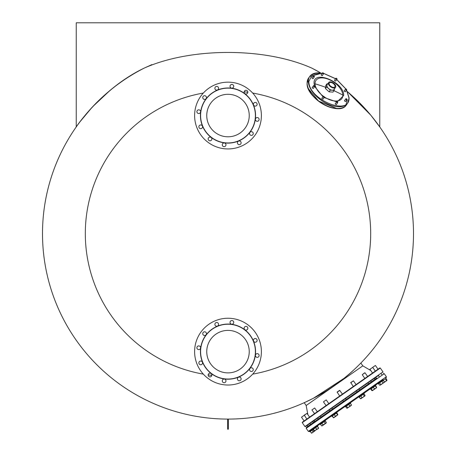 <?xml version="1.0" encoding="UTF-8"?>
<svg xmlns="http://www.w3.org/2000/svg" width="456" height="456" viewBox="0 0 456 456"><rect width="100%" height="100%" fill="white"/><g stroke="black" fill="none" stroke-linecap="round" stroke-linejoin="round"><path stroke-width="0.68" d="M359.26 364.663L358.564 365.353M356.119 367.735L355.207 368.602M355.138 368.665L354.7 369.075M354.688 369.086L353.753 369.953M349.25 373.977L346.896 375.972M341.47 380.338L338.882 382.305M331.142 387.771L333.501 386.164M331.637 387.435L329.796 388.66M326.399 390.838L325.972 391.105M325.852 391.18L323.589 392.559M323.538 392.593L321.349 393.887M317.667 395.979L315.962 396.902M315.575 397.113L314.44 397.717M378.52 125.183L378.776 125.537M377.927 124.357L376.314 122.179M376.753 122.772L374.501 119.808M371.959 116.611L371.617 116.189M365.25 108.807L363.455 106.858M361.597 104.903L359.248 102.509M358.376 101.637L352.038 95.669M79.059 123.023L78.751 123.439M80.096 121.638L80.518 121.085M83.283 117.545L84.634 115.881M86.281 113.903L87.945 111.965M92.779 106.613L95.344 103.934M98.16 101.112L100.628 98.741M110.802 89.809L113.789 87.421M116.799 85.118L119.911 82.838M123.473 80.353L124.847 79.418M129.344 76.505L133.5 73.969M137.159 71.86L140.932 69.796M315.056 69.791L318.824 71.854M76.745 126.209L76.232 126.939L76.232 22.8L379.768 22.8L379.768 126.939L370.757 115.146L347.7 91.884M354.358 97.789L357.544 100.827M359.864 103.124L369.708 113.892M371.281 115.778L372.729 117.562M377.226 123.411L377.887 124.306M140.123 70.23L137.25 71.809M132.73 74.431L130.051 76.066M124.516 79.646L123.718 80.182M124.117 79.914L123.439 80.37M112.41 88.515L105.205 94.557M100.223 99.123L99.704 99.619M94.096 105.222L92.368 107.046M91.987 107.456L89.365 110.346M88.059 111.828L85.99 114.251M84.759 115.727L82.992 117.91M379.432 126.46L378.793 125.56M378.662 125.383L378.423 125.047M375.892 121.621L375.55 121.176M375.157 120.658L374.433 119.723M372.415 117.169L371.395 115.921M369.371 113.493L368.226 112.159M359.077 102.338L355.304 98.673M354.021 97.476L350.407 94.215M318.909 71.9L314.224 69.352M79.11 122.955L79.549 122.368M90.693 108.87L93.115 106.254M123.741 80.165L124.249 79.823M76.232 126.939C77.229 125.161 103.164 87.717 144.107 68.149C190.927 47.219 265.141 47.202 311.893 68.149L320.5 72.806A185.495 185.495 0 0 0 311.893 68.149A185.495 185.495 0 0 1 320.5 72.806A185.495 185.495 0 0 0 311.893 68.149A185.495 185.495 0 0 1 320.5 72.806M107.736 92.363L106.06 93.811M95.692 103.58L91.952 107.496M90.356 109.24L81.869 119.335M79.76 122.088L78.073 124.357M77.714 124.858L77.44 125.24M353.406 96.906L355.503 98.861M367.992 111.885L368.83 112.86M376.656 122.641L377.933 124.368M378.925 125.748L379.683 126.814M359.881 103.141L359.299 102.56M353.833 97.305L352.933 96.478M151.905 64.604L144.033 68.189M104.977 94.762L104.128 95.515M86.292 113.892L84.725 115.773M83.271 117.562L81.578 119.711M252.67 93.052A142.688 142.688 0 0 1 252.67 374.131M244.159 91.821A142.688 142.688 0 0 1 247.836 92.289M307.048 401.405L307.612 401.137M308.336 400.79L310.291 399.838M311.727 399.114L312.417 398.766M304.619 402.523L313.443 398.236L343.835 378.474M346.805 376.052L347.193 375.727M347.637 375.351L349.558 373.709M350.926 372.506L351.348 372.136M353.913 369.81L354.99 368.801M355.515 368.311L356.615 367.262M356.677 367.2L357.578 366.328M359.083 364.84L359.778 364.144M378.554 125.235L376.285 122.145M368.437 112.398L368.072 111.982M355.486 98.849L353.508 97.003M211.84 375.362A142.688 142.688 0 0 1 208.164 374.895M203.33 374.131A142.688 142.688 0 0 1 203.33 93.052M103.381 96.193A185.495 185.495 0 0 0 228 419.087A185.495 185.495 0 0 0 347.455 91.679A185.495 185.495 0 0 1 413.495 233.592A185.495 185.495 0 0 0 347.455 91.679A185.495 185.495 0 0 1 228 419.087A185.495 185.495 0 0 1 144.107 68.149A185.495 185.495 0 0 0 105.074 94.677M77.075 125.748L77.68 124.91M87.102 112.94L88.225 111.64M90.1 109.52L90.636 108.933M91.183 108.334L94.774 104.521M111.851 88.96L113.242 87.854M121.022 82.051L117.289 84.759M115.151 86.372L111.532 89.216M109.736 90.681L92.916 106.465M91.838 107.622L80.045 121.706M351.399 95.093L353.565 97.054M360.166 103.432L361.203 104.498M228.336 419.087L228.336 429.204L227.664 429.204L227.664 419.087L228.336 419.087M375.505 378.987L373.931 378.651L375.368 377.642M378.685 375.322L305.417 426.622L304.95 426.542L382.994 371.891L382.915 372.364M313.671 414.259L379.82 367.941L380.287 368.026L302.242 422.672L302.322 422.205L313.671 414.259M303.844 421.139L304.329 420.802M317.843 417.924L317.359 418.266M304.215 402.711L306.175 405.509L362.811 365.849L370.831 370.574M312.958 421.344L310.131 423.328M370.973 380.72L368.146 382.704M353.508 386.363L356.341 384.38M365.051 378.28L367.878 376.303M345.329 377.272L344.873 377.642M342.336 379.66L337.035 383.661M330.811 387.993L328.827 389.293M328.822 389.299L327.824 389.937M327.545 390.114L326.787 390.592M319.69 394.839L318.596 395.46M319.075 395.192L318.71 395.398M314.908 397.472L314.076 397.906M309.105 400.419L308.661 400.63M307.823 401.035L307.367 401.251M307.167 401.343L306.82 401.508M313.443 398.236C325.003 392.69 344.291 379.187 353.485 370.204L350.824 372.598M309.59 417.115L306.979 413.387L307.868 414.664L306.175 405.509L362.811 365.849L360.85 363.05M320.745 394.24L322.118 393.437M323.389 392.684L324.866 391.789M326.125 391.009L326.713 390.638M326.918 390.513L327.34 390.245M328.234 389.675L328.651 389.407M330.697 388.067L330.988 387.874M331.512 387.52L336.87 383.781M337.132 383.587L337.423 383.376M339.332 381.963L339.754 381.643M341.02 380.686L342.393 379.62M345.329 377.266L345.733 376.935M346.708 376.132L347.119 375.79M348.321 374.769L349.399 373.846M350.396 372.979L351.587 371.925M352.608 371.007L353.047 370.603M354.101 369.634L354.95 368.841M355.669 368.169L356.404 367.462M357.025 366.863L357.886 366.025M349.37 373.869L345.044 377.5M345.01 377.528L344.639 377.83M341.852 380.036L339.538 381.809M338.255 382.766L337.879 383.046M331.774 387.343L331.369 387.617M331.255 387.697L330.098 388.461M326.946 390.496L326.593 390.718M326.502 390.775L320.3 394.497M319.707 394.833L317.507 396.064M310.08 399.94L309.607 400.174M309.419 400.265L309.077 400.431M308.307 400.801L307.948 400.978M379.734 382.208L310.656 430.572M376.833 378.064L306.369 427.397L306.204 428.338L308.336 431.376L309.276 431.541M313.5 422.404L312.822 422.877M311.676 429.86L309.618 431.302L309.909 431.712L317.729 426.24L317.439 425.824L320.038 424.006L320.329 424.422L325.436 420.842L325.151 420.426L331.575 415.923L331.865 416.339L336.978 412.76L336.688 412.344L345.186 406.393L345.477 406.809L350.539 403.264M345.528 406.775L345.186 406.393L370.34 388.78L370.631 389.196L371.064 388.894L375.744 385.616L375.453 385.206L378.052 383.382L378.343 383.798L386.158 378.32L385.873 377.91M367.604 376.496L364.994 372.763L362.229 374.701L364.84 378.429M364.549 372.871L362.229 374.701M372.096 390.416L371.041 388.911M370.802 389.076L371.857 390.581L372.392 390.684L371.201 388.797M372.256 390.302L373.549 389.874L374.399 388.803L373.344 387.298M374.399 388.803L375.613 388.426L376.382 387.412L375.328 385.907M376.382 387.412L376.531 387.788L376.382 387.412M372.398 390.678L376.531 387.788M375.453 385.206L370.34 388.78L370.631 389.196M350.715 382.761L353.428 380.863M350.755 382.527L353.451 380.845L356.062 384.573M364.885 395.939L365.045 395.352L364.885 395.939L360.856 398.761L360.36 398.635L363.329 397.028L364.276 395.888L364.954 395.893M363.991 393.847L365.045 395.352M360.36 398.635L359.305 397.13M361.933 397.529L360.878 396.025M364.276 395.888L363.221 394.383M339.811 390.393L337.104 392.291M339.583 390.353L337.144 392.057M345.694 406.661L346.742 408.166L347.352 408.217L347.512 407.63L348.908 407.128L349.855 405.988L351.342 405.424M347.044 408.257L350.869 405.754L351.433 404.882L351.274 405.469M350.379 403.378L351.433 404.882M347.512 407.63L346.457 406.125M349.855 405.988L348.8 404.483M328.839 403.64L326.228 399.906L323.464 401.844L326.074 405.572M326.228 399.906L323.464 401.844M332.281 416.049L333.638 417.821L333.336 417.553L334.55 417.183L335.32 416.163L337.765 414.931L336.568 413.05M333.638 417.821L336.613 415.735L337.463 414.664L337.765 414.931L337.622 414.555M336.408 413.159L337.463 414.664M335.32 416.163L334.265 414.658M317.302 411.717L314.686 407.989L311.927 409.921L314.537 413.655M314.686 407.989L311.927 409.921M324.21 421.703L325.265 423.208L324.296 424.359L322.09 425.904L321.554 425.807L322.438 425.659L322.882 424.878L326.017 423.157L326.319 422.467L325.265 420.962M325.265 423.208L326.228 423.008L326.319 422.467M321.554 425.807L320.5 424.302M322.882 424.878L321.828 423.373M306.825 419.053L304.255 415.085L306.979 413.387L301.507 417.217L304.118 420.945M312.907 429.615L314.418 431.279L314.429 430.795L317.815 428.902L318.487 427.95L317.433 426.445M313.962 431.119L314.418 431.279L316.692 429.21L317.815 428.902L318.522 428.406L318.487 427.95L318.482 428.435M315.637 427.705L316.692 429.21M314.429 430.795L313.375 429.29M314.383 431.302L313.05 431.758L312.377 432.704L314.309 431.29M304.226 415.273L301.507 417.217M312.001 430.253L313.05 431.758M311.71 433.171L312.377 432.704L311.254 433.018L311.71 433.171L310.2 431.507M318.527 428.144L317.558 426.36M318.613 427.865L318.522 428.406M324.296 424.359L325.31 423.652M332.076 416.191L333.461 417.69M337.822 414.413L337.662 415.006L337.822 414.413L336.767 412.908M363.329 397.028L363.842 396.674M371.857 390.581L372.746 390.439M376.32 387.931L376.627 387.241L375.573 385.736M376.536 387.782L376.627 387.241M378.024 369.2L375.408 365.467L369.941 369.297L372.552 373.031M375.408 365.467L372.655 367.359M384.191 381.946L385.548 381.472L386.454 380.361L385.4 378.856M386.454 380.361L386.91 380.515L386.922 380.03L385.867 378.526M383.519 382.892L386.91 380.515L386.922 380.03M375.317 371.093L372.7 367.365L369.941 369.297M379.569 385.183L380.321 385.132L379.569 385.183L378.514 383.678M380.452 385.041L380.623 384.442L379.569 382.937M380.623 384.442L382.042 383.929L383.006 382.772L381.951 381.267M383.006 382.772L383.895 382.63L384.334 381.843L383.279 380.338M384.334 381.843L384.243 382.385L380.321 385.132M359.14 397.244L364.202 393.699L363.865 393.317M325.151 420.426L320.038 424.006L320.329 424.422M315.381 427.266L312.326 429.404L312.616 429.82M383.45 380.218L383.16 379.802L378.052 383.382M217.472 90.066A27.571 27.571 0 0 1 253.485 105.022A27.571 27.571 0 0 1 238.528 141.029A27.571 27.571 0 0 1 202.515 126.078A27.571 27.571 0 0 1 217.472 90.066A27.571 27.571 0 0 0 202.515 126.078A27.571 27.571 0 0 0 238.528 141.029M219.889 95.908A21.25 21.25 0 0 0 208.363 123.661A21.25 21.25 0 0 0 236.111 135.187A21.25 21.25 0 0 0 247.636 107.434A21.25 21.25 0 0 0 206.836 113.641M223.879 146.644A1.852 1.852 0 0 1 222.283 144.558A1.852 1.852 0 0 1 224.363 142.962A1.852 1.852 0 0 1 225.959 145.048A1.852 1.852 0 0 1 223.879 146.644M208.882 140.414A1.852 1.852 0 0 1 208.546 137.815A1.852 1.852 0 0 1 211.145 137.473A1.852 1.852 0 0 1 211.487 140.077A1.852 1.852 0 0 1 208.882 140.414M199.01 127.526A1.852 1.852 0 0 1 200.019 125.104A1.852 1.852 0 0 1 202.441 126.107A1.852 1.852 0 0 1 201.432 128.529A1.852 1.852 0 0 1 199.01 127.526M196.906 111.424A1.852 1.852 0 0 1 198.987 109.833A1.852 1.852 0 0 1 200.583 111.914A1.852 1.852 0 0 1 198.502 113.51A1.852 1.852 0 0 1 196.906 111.424M203.131 96.433A1.852 1.852 0 0 1 205.736 96.091A1.852 1.852 0 0 1 206.072 98.695A1.852 1.852 0 0 1 203.473 99.032A1.852 1.852 0 0 1 203.131 96.433M216.024 86.56A1.852 1.852 0 0 1 218.447 87.563A1.852 1.852 0 0 1 217.438 89.986A1.852 1.852 0 0 1 215.015 88.983A1.852 1.852 0 0 1 216.024 86.56M232.121 84.457A1.852 1.852 0 0 1 233.717 86.537A1.852 1.852 0 0 1 231.637 88.133A1.852 1.852 0 0 1 230.041 86.047A1.852 1.852 0 0 1 232.121 84.457M247.118 90.681A1.852 1.852 0 0 1 247.454 93.28A1.852 1.852 0 0 1 244.855 93.622A1.852 1.852 0 0 1 244.513 91.023A1.852 1.852 0 0 1 247.118 90.681M256.99 103.569A1.852 1.852 0 0 1 255.981 105.991A1.852 1.852 0 0 1 253.559 104.988A1.852 1.852 0 0 1 254.568 102.566A1.852 1.852 0 0 1 256.99 103.569M259.094 119.671A1.852 1.852 0 0 1 257.013 121.267A1.852 1.852 0 0 1 255.417 119.181A1.852 1.852 0 0 1 257.498 117.585A1.852 1.852 0 0 1 259.094 119.671M252.869 134.662A1.852 1.852 0 0 1 250.264 135.004A1.852 1.852 0 0 1 249.928 132.405A1.852 1.852 0 0 1 252.527 132.063A1.852 1.852 0 0 1 252.869 134.662M239.976 144.535A1.852 1.852 0 0 1 237.553 143.532A1.852 1.852 0 0 1 238.562 141.109A1.852 1.852 0 0 1 240.985 142.112A1.852 1.852 0 0 1 239.976 144.535M215.249 84.691A33.391 33.391 0 0 1 258.86 102.799A33.391 33.391 0 0 1 240.751 146.41A33.391 33.391 0 0 1 197.14 128.296A33.391 33.391 0 0 1 215.249 84.691M217.472 326.154A27.571 27.571 0 0 1 253.485 341.105A27.571 27.571 0 0 1 238.528 377.118A27.571 27.571 0 0 1 202.515 362.161A27.571 27.571 0 0 1 217.472 326.154A27.571 27.571 0 0 0 202.515 362.161A27.571 27.571 0 0 0 238.528 377.118M219.889 331.996A21.25 21.25 0 0 0 208.363 359.75A21.25 21.25 0 0 0 236.111 371.275A21.25 21.25 0 0 0 247.636 343.522A21.25 21.25 0 0 0 206.75 351.633A21.25 21.25 0 0 0 228 372.883M223.879 382.726A1.852 1.852 0 0 1 222.283 380.646A1.852 1.852 0 0 1 224.363 379.05A1.852 1.852 0 0 1 225.959 381.136A1.852 1.852 0 0 1 223.879 382.726M208.882 376.502A1.852 1.852 0 0 1 208.546 373.903A1.852 1.852 0 0 1 211.145 373.561A1.852 1.852 0 0 1 211.487 376.16A1.852 1.852 0 0 1 208.882 376.502M199.01 363.614A1.852 1.852 0 0 1 200.019 361.192A1.852 1.852 0 0 1 202.441 362.195A1.852 1.852 0 0 1 201.432 364.618A1.852 1.852 0 0 1 199.01 363.614M196.906 347.512A1.852 1.852 0 0 1 198.987 345.916A1.852 1.852 0 0 1 200.583 348.002A1.852 1.852 0 0 1 198.502 349.598A1.852 1.852 0 0 1 196.906 347.512M203.131 332.521A1.852 1.852 0 0 1 205.736 332.179A1.852 1.852 0 0 1 206.072 334.778A1.852 1.852 0 0 1 203.473 335.12A1.852 1.852 0 0 1 203.131 332.521M216.024 322.648A1.852 1.852 0 0 1 218.447 323.652A1.852 1.852 0 0 1 217.438 326.074A1.852 1.852 0 0 1 215.015 325.071A1.852 1.852 0 0 1 216.024 322.648M232.121 320.539A1.852 1.852 0 0 1 233.717 322.626A1.852 1.852 0 0 1 231.637 324.222A1.852 1.852 0 0 1 230.041 322.135A1.852 1.852 0 0 1 232.121 320.539M247.118 326.77A1.852 1.852 0 0 1 247.454 329.369A1.852 1.852 0 0 1 244.855 329.711A1.852 1.852 0 0 1 244.513 327.106A1.852 1.852 0 0 1 247.118 326.77M256.99 339.657A1.852 1.852 0 0 1 255.981 342.08A1.852 1.852 0 0 1 253.559 341.077A1.852 1.852 0 0 1 254.568 338.654A1.852 1.852 0 0 1 256.99 339.657M259.094 355.76A1.852 1.852 0 0 1 257.013 357.35A1.852 1.852 0 0 1 255.417 355.27A1.852 1.852 0 0 1 257.498 353.674A1.852 1.852 0 0 1 259.094 355.76M252.869 370.751A1.852 1.852 0 0 1 250.264 371.093A1.852 1.852 0 0 1 249.928 368.488A1.852 1.852 0 0 1 252.527 368.152A1.852 1.852 0 0 1 252.869 370.751M239.976 380.623A1.852 1.852 0 0 1 237.553 379.62A1.852 1.852 0 0 1 238.562 377.197A1.852 1.852 0 0 1 240.985 378.201A1.852 1.852 0 0 1 239.976 380.623M215.249 320.773A33.391 33.391 0 0 1 258.86 338.888A33.391 33.391 0 0 1 240.751 382.493A33.391 33.391 0 0 1 197.14 364.384A33.391 33.391 0 0 1 215.249 320.773M229.904 94.386A21.25 21.25 0 0 1 236.111 135.187M228 330.389A21.25 21.25 0 0 1 236.111 371.275M322.5 72.926A0.673 0.376 35 0 0 322.837 73.621A0.673 0.376 35 0 0 323.606 73.701A0.673 0.376 35 0 0 323.264 73.006A0.673 0.376 35 0 0 322.5 72.926L321.155 74.847M323.606 73.701L322.261 75.622M335.878 78.346A0.673 0.376 35 0 0 336.22 79.042A0.673 0.376 35 0 0 336.984 79.122A0.673 0.376 35 0 0 336.648 78.426A0.673 0.376 35 0 0 335.878 78.346L334.533 80.267M336.984 79.122L335.639 81.043M345.551 89.068A0.673 0.376 35 0 0 345.887 89.758A0.673 0.376 35 0 0 346.657 89.838A0.673 0.376 35 0 0 346.321 89.148A0.673 0.376 35 0 0 345.551 89.068L344.206 90.989M346.657 89.838L345.312 91.759M345.847 98.804A0.673 0.376 35 0 0 346.184 99.493A0.673 0.376 35 0 0 346.953 99.579A0.673 0.376 35 0 0 346.617 98.884A0.673 0.376 35 0 0 345.847 98.804L344.502 100.725M346.953 99.579L345.608 101.5M336.596 101.853A0.673 0.376 35 0 0 336.938 102.549A0.673 0.376 35 0 0 337.702 102.629A0.673 0.376 35 0 0 337.366 101.933A0.673 0.376 35 0 0 336.596 101.853L335.251 103.774M337.702 102.629L336.357 104.549M323.218 96.433A0.673 0.376 35 0 0 323.555 97.122A0.673 0.376 35 0 0 324.324 97.202A0.673 0.376 35 0 0 323.982 96.512A0.673 0.376 35 0 0 323.218 96.433L321.873 98.353M324.324 97.202L322.979 99.123M313.546 85.711A0.673 0.376 35 0 0 313.882 86.406A0.673 0.376 35 0 0 314.651 86.486A0.673 0.376 35 0 0 314.315 85.791A0.673 0.376 35 0 0 313.546 85.711L312.2 87.632M314.651 86.486L313.306 88.407M313.249 75.975A0.673 0.376 35 0 0 313.585 76.671A0.673 0.376 35 0 0 314.355 76.751A0.673 0.376 35 0 0 314.013 76.055A0.673 0.376 35 0 0 313.249 75.975L311.904 77.896M314.355 76.751L313.01 78.671M308.74 89.655A22.937 12.722 35 0 0 335.644 108.494M314.492 85.95L314.081 83.499C312.736 69.221 344.2 81.966 343.71 95.504L337.155 101.819M322.335 73.159L312.463 74.379L308.894 81.396C308.227 99.67 350.704 116.884 348.897 97.607L346.492 90.077M345.585 91.365A0.804 0.445 -145 0 1 345.551 91.639A0.804 0.445 -145 0 1 344.913 91.69A0.804 0.445 -145 0 1 344.24 90.715A0.804 0.445 -145 0 1 344.479 90.596M345.882 101.107A0.804 0.445 -145 0 1 345.847 101.374A0.804 0.445 -145 0 1 345.209 101.426A0.804 0.445 -145 0 1 344.536 100.457A0.804 0.445 -145 0 1 344.782 100.331M336.631 104.156A0.804 0.445 -145 0 1 336.596 104.424A0.804 0.445 -145 0 1 335.958 104.475A0.804 0.445 -145 0 1 335.285 103.506A0.804 0.445 -145 0 1 335.53 103.381M323.253 98.735A0.804 0.445 -145 0 1 323.218 99.003A0.804 0.445 -145 0 1 322.58 99.055A0.804 0.445 -145 0 1 321.907 98.08A0.804 0.445 -145 0 1 322.147 97.96M313.58 88.014A0.804 0.445 -145 0 1 313.546 88.282A0.804 0.445 -145 0 1 312.907 88.333A0.804 0.445 -145 0 1 312.235 87.364A0.804 0.445 -145 0 1 312.474 87.239M313.283 78.278A0.804 0.445 -145 0 1 313.249 78.546A0.804 0.445 -145 0 1 312.611 78.597A0.804 0.445 -145 0 1 311.938 77.628A0.804 0.445 -145 0 1 312.178 77.503M322.534 75.229A0.804 0.445 -145 0 1 322.5 75.496A0.804 0.445 -145 0 1 321.862 75.548A0.804 0.445 -145 0 1 321.189 74.579A0.804 0.445 -145 0 1 321.429 74.453M335.912 80.649A0.804 0.445 -145 0 1 335.878 80.917A0.804 0.445 -145 0 1 335.24 80.969A0.804 0.445 -145 0 1 334.567 79.999A0.804 0.445 -145 0 1 334.812 79.874M336.608 101.836L324.085 97.544M322.979 96.769L314.663 86.469M345.813 88.96L336.688 79.549M335.582 78.774L323.617 73.416M335.017 85.91A3.374 1.87 35 0 0 332.43 82.986A3.374 1.87 35 0 0 329.312 83.02A3.374 1.87 35 0 0 329.141 83.995A3.374 1.87 35 0 0 331.723 86.919A3.374 1.87 35 0 0 334.841 86.891A3.374 1.87 35 0 0 335.017 85.91M331.643 86.879A3.374 1.87 35 0 0 330.418 86.019M335.53 87.37L334.026 89.519A4.218 2.337 -145 0 1 330.133 89.558A4.218 2.337 -145 0 1 326.901 85.905A4.218 2.337 -145 0 1 327.117 84.685L328.622 82.536A4.218 2.337 -145 0 1 332.521 82.496A4.218 2.337 -145 0 1 335.753 86.155A4.218 2.337 -145 0 1 335.53 87.37A4.218 2.337 -145 0 1 331.637 87.409A4.218 2.337 -145 0 1 328.405 83.756A4.218 2.337 -145 0 1 328.622 82.536M334.322 89.097L334.202 90.373L332.994 92.095L329.084 91.838L325.453 88.567L325.738 85.557L326.941 83.836L327.682 83.881M334.202 90.373L330.292 90.111L326.661 86.845L326.941 83.836M325.453 88.567L326.661 86.845M329.084 91.838L330.292 90.111M306.204 428.338L384.254 373.686L386.38 376.73L308.336 431.376M238.465 140.875A27.406 27.406 0 0 0 253.325 105.085A27.406 27.406 0 0 0 217.535 90.22A27.406 27.406 0 0 0 202.675 126.01A27.406 27.406 0 0 0 238.465 140.875M238.465 376.964A27.406 27.406 0 0 0 253.325 341.173A27.406 27.406 0 0 0 217.535 326.308A27.406 27.406 0 0 0 202.675 362.098A27.406 27.406 0 0 0 238.465 376.964M333.957 90.721A126.477 97.225 -1.7 0 1 342.815 95.082A15.806 8.767 35 0 0 328.616 79.35A15.806 8.767 35 0 0 315.039 83.824A15.806 8.767 35 0 0 323.458 96.324M319.639 72.863A23.188 12.859 35 0 0 309.698 76.488A23.188 12.859 35 0 0 308.319 81.533A23.188 12.859 35 0 0 329.147 104.612A23.188 12.859 35 0 0 347.689 103.084A23.188 12.859 35 0 0 349.062 98.046M325.573 87.295A126.477 97.225 178.3 0 0 315.039 83.824M324.341 96.946A15.806 8.767 35 0 0 342.815 95.082M346.48 104.812C339.515 116.907 306.392 98.638 307.065 83.419L308.49 78.21A23.188 12.859 35 0 0 307.116 83.254A23.188 12.859 35 0 0 327.938 106.334A23.188 12.859 35 0 0 346.48 104.812L347.689 103.084L349.114 97.88L346.554 89.98M308.484 88.795L318.544 101.044L336.539 108.437M345.939 104.846L347.284 99.904M382.994 371.891L380.287 368.026M304.95 426.542L302.242 422.672M386.38 376.73L386.215 377.665M384.254 373.686L383.314 373.521M368.613 383.815L367.935 382.852M371.378 381.883L370.7 380.914M357.071 391.898L356.398 390.929M353.303 386.511L350.732 382.544M359.835 389.96L359.157 388.996M346.224 399.496L345.545 398.527M342.45 394.104L339.606 390.336M343.459 401.428L342.787 400.459M339.692 396.042L337.121 392.075M332.612 409.026L331.934 408.057M329.848 410.959L329.175 409.99M321.07 417.103L320.397 416.14M318.311 419.041L317.632 418.072M313.363 422.501L312.685 421.538L313.363 422.501M310.599 424.439L309.92 423.47M307.891 426.332L307.213 425.368M381.792 374.587L381.119 373.618M376.325 378.417L375.647 377.448M379.084 376.485L378.412 375.516M358.804 396.862L359.089 397.279L358.804 396.862M350.299 402.813L350.59 403.229M317.439 425.824L317.729 426.24M314.178 421.931L314.395 420.335M345.939 88.977L336.727 79.492M335.622 78.717L323.56 73.302M322.398 73.068L309.698 76.488L308.49 78.21"/></g></svg>
